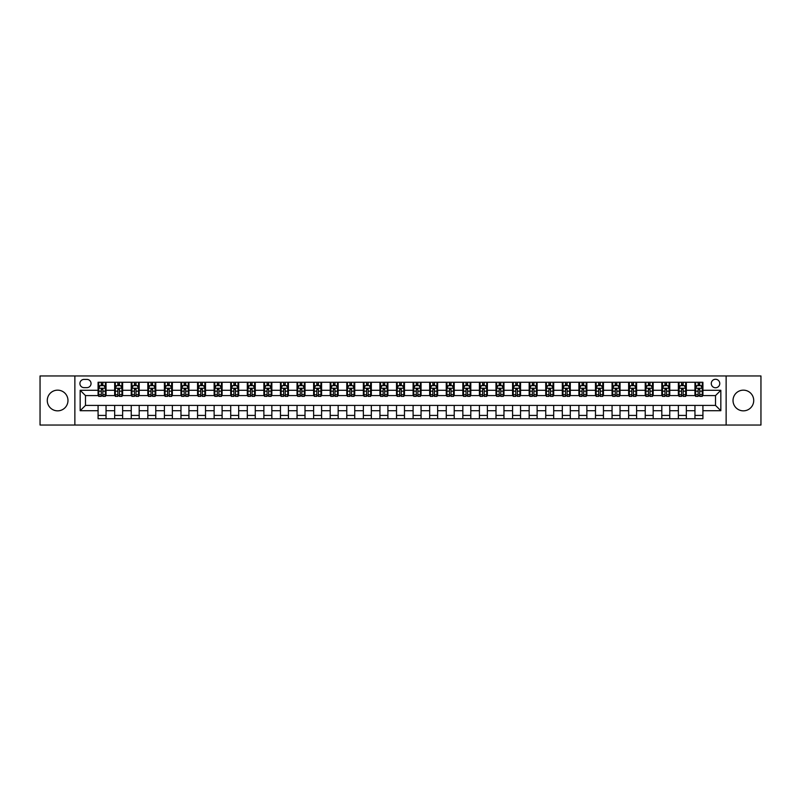 <?xml version="1.0" encoding="UTF-8"?>
<svg xmlns="http://www.w3.org/2000/svg" width="801" height="801" viewBox="0 0 801 801"><rect width="100%" height="100%" fill="white"/><g stroke="black" fill="none" stroke-linecap="round" stroke-linejoin="round"><path stroke-width="1.2" d="M743.378 390.157A10.343 10.343 0 0 0 733.025 400.5A10.343 10.343 0 0 0 743.378 410.843A10.343 10.343 0 0 0 753.721 400.5A10.343 10.343 0 0 0 743.378 390.157M57.622 390.157A10.343 10.343 0 0 0 47.279 400.5A10.343 10.343 0 0 0 57.622 410.843A10.343 10.343 0 0 0 67.975 400.5A10.343 10.343 0 0 0 57.622 390.157M715.523 379.274A4.245 4.245 0 0 0 711.278 383.519A4.245 4.245 0 0 0 715.523 387.764A4.245 4.245 0 0 0 719.769 383.519A4.245 4.245 0 0 0 715.523 379.274M726.137 425.041L760.95 425.041L760.95 375.959L726.137 375.959L726.137 425.041L74.863 425.041L74.863 375.959L40.05 375.959L40.05 425.041L74.863 425.041M84.025 387.634L86.939 387.634A4.115 4.115 0 0 0 91.054 383.519A4.115 4.115 0 0 0 86.939 379.414L84.025 379.414A4.115 4.115 0 0 0 79.91 383.519A4.115 4.115 0 0 0 84.025 387.634M726.137 375.959L74.863 375.959M98.082 410.713L80.17 410.713L80.17 390.287L98.082 390.287L98.082 395.594L85.477 395.594L85.477 405.406L98.082 405.406L98.082 418.743L702.918 418.743L702.918 405.406L715.523 405.406L715.523 395.594L702.918 395.594L702.918 390.287L720.83 390.287L720.83 410.713L702.918 410.713M702.918 390.287L702.918 382.257L98.082 382.257L98.082 390.287M694.958 382.257L694.958 395.594L695.628 395.594M698.142 395.594L699.734 395.594M702.257 395.594L702.918 395.594M694.958 395.594L685.676 395.594M678.377 382.257L678.377 395.594L679.048 395.594M681.561 395.594L683.153 395.594M678.377 395.594L669.095 395.594M661.806 382.257L661.806 395.594L662.467 395.594M664.98 395.594L666.572 395.594M661.806 395.594L652.515 395.594M645.226 382.257L645.226 395.594L645.886 395.594M648.409 395.594L649.991 395.594M645.226 395.594L635.934 395.594M628.645 382.257L628.645 395.594L629.306 395.594M631.829 395.594L633.421 395.594M628.645 395.594L619.353 395.594M612.064 382.257L612.064 395.594L612.725 395.594M615.248 395.594L616.84 395.594M612.064 395.594L602.773 395.594M595.483 382.257L595.483 395.594L596.144 395.594M598.667 395.594L600.259 395.594M595.483 395.594L586.192 395.594M578.903 382.257L578.903 395.594L579.564 395.594M582.087 395.594L583.679 395.594M578.903 395.594L569.621 395.594M562.322 382.257L562.322 395.594L562.983 395.594M565.506 395.594L567.098 395.594M562.322 395.594L553.04 395.594M545.741 382.257L545.741 395.594L546.402 395.594M548.925 395.594L550.517 395.594M545.741 395.594L536.46 395.594M529.161 382.257L529.161 395.594L529.821 395.594M532.345 395.594L533.937 395.594M529.161 395.594L519.879 395.594M512.58 382.257L512.58 395.594L513.241 395.594M515.764 395.594L517.356 395.594M512.58 395.594L503.298 395.594M495.999 382.257L495.999 395.594L496.66 395.594M499.183 395.594L500.775 395.594M495.999 395.594L486.718 395.594M479.419 382.257L479.419 395.594L480.079 395.594M482.602 395.594L484.194 395.594M479.419 395.594L470.137 395.594M462.838 382.257L462.838 395.594L463.509 395.594M466.022 395.594L467.614 395.594M462.838 395.594L453.556 395.594M446.257 382.257L446.257 395.594L446.928 395.594M449.441 395.594L451.033 395.594M446.257 395.594L436.976 395.594M429.676 382.257L429.676 395.594L430.347 395.594M432.86 395.594L434.452 395.594M429.676 395.594L420.395 395.594M413.106 382.257L413.106 395.594L413.767 395.594M416.28 395.594L417.872 395.594M413.106 395.594L403.814 395.594M396.525 382.257L396.525 395.594L397.186 395.594M399.709 395.594L401.291 395.594M396.525 395.594L387.233 395.594M379.944 382.257L379.944 395.594L380.605 395.594M383.128 395.594L384.72 395.594M379.944 395.594L370.653 395.594M363.364 382.257L363.364 395.594L364.024 395.594M366.548 395.594L368.14 395.594M363.364 395.594L354.072 395.594M346.783 382.257L346.783 395.594L347.444 395.594M349.967 395.594L351.559 395.594M346.783 395.594L337.491 395.594M330.202 382.257L330.202 395.594L330.863 395.594M333.386 395.594L334.978 395.594M330.202 395.594L320.921 395.594M313.622 382.257L313.622 395.594L314.282 395.594M316.806 395.594L318.397 395.594M313.622 395.594L304.34 395.594M297.041 382.257L297.041 395.594L297.702 395.594M300.225 395.594L301.817 395.594M297.041 395.594L287.759 395.594M280.46 382.257L280.46 395.594L281.121 395.594M283.644 395.594L285.236 395.594M280.46 395.594L271.179 395.594M263.879 382.257L263.879 395.594L264.54 395.594M267.063 395.594L268.655 395.594M263.879 395.594L254.598 395.594M247.299 382.257L247.299 395.594L247.96 395.594M250.483 395.594L252.075 395.594M247.299 395.594L238.017 395.594M230.718 382.257L230.718 395.594L231.379 395.594M233.902 395.594L235.494 395.594M230.718 395.594L221.436 395.594M214.137 382.257L214.137 395.594L214.808 395.594M217.321 395.594L218.913 395.594M214.137 395.594L204.856 395.594M197.557 382.257L197.557 395.594L198.227 395.594M200.741 395.594L202.333 395.594M197.557 395.594L188.275 395.594M180.976 382.257L180.976 395.594L181.647 395.594M184.16 395.594L185.752 395.594M180.976 395.594L171.694 395.594M164.405 382.257L164.405 395.594L165.066 395.594M167.579 395.594L169.171 395.594M164.405 395.594L155.114 395.594M147.825 382.257L147.825 395.594L148.485 395.594M151.009 395.594L152.59 395.594M147.825 395.594L138.533 395.594M131.244 382.257L131.244 395.594L131.905 395.594M134.428 395.594L136.02 395.594M131.244 395.594L121.952 395.594M114.663 382.257L114.663 395.594L115.324 395.594M117.847 395.594L119.439 395.594M114.663 395.594L105.372 395.594M98.082 395.594L98.743 395.594M101.266 395.594L102.858 395.594M98.082 405.406L106.042 405.406L106.042 418.743M702.918 405.406L106.042 405.406M106.042 382.257L106.042 395.594M98.082 385.581L98.743 385.581M101.266 385.581L102.858 385.581M105.372 385.581L106.042 385.581M98.082 415.419L106.042 415.419M114.663 405.406L114.663 418.743M122.623 382.257L122.623 395.594M114.663 385.581L115.324 385.581M117.847 385.581L119.439 385.581M121.952 385.581L122.623 385.581M122.623 405.406L122.623 418.743M114.663 415.419L122.623 415.419M131.244 405.406L131.244 418.743M139.194 405.406L139.194 418.743M131.244 415.419L139.194 415.419M139.194 382.257L139.194 395.594M131.244 385.581L131.905 385.581M134.428 385.581L136.02 385.581M138.533 385.581L139.194 385.581M147.825 405.406L147.825 418.743M155.774 405.406L155.774 418.743M147.825 415.419L155.774 415.419M155.774 382.257L155.774 395.594M147.825 385.581L148.485 385.581M151.009 385.581L152.59 385.581M155.114 385.581L155.774 385.581M164.405 405.406L164.405 418.743M172.355 405.406L172.355 418.743M164.405 415.419L172.355 415.419M172.355 382.257L172.355 395.594M164.405 385.581L165.066 385.581M167.579 385.581L169.171 385.581M171.694 385.581L172.355 385.581M180.976 405.406L180.976 418.743M188.936 405.406L188.936 418.743M180.976 415.419L188.936 415.419M188.936 382.257L188.936 395.594M180.976 385.581L181.647 385.581M184.16 385.581L185.752 385.581M188.275 385.581L188.936 385.581M197.557 405.406L197.557 418.743M205.517 405.406L205.517 418.743M197.557 415.419L205.517 415.419M205.517 382.257L205.517 395.594M197.557 385.581L198.227 385.581M200.741 385.581L202.333 385.581M204.856 385.581L205.517 385.581M214.137 405.406L214.137 418.743M222.097 405.406L222.097 418.743M214.137 415.419L222.097 415.419M222.097 382.257L222.097 395.594M214.137 385.581L214.808 385.581M217.321 385.581L218.913 385.581M221.436 385.581L222.097 385.581M230.718 405.406L230.718 418.743M238.678 405.406L238.678 418.743M230.718 415.419L238.678 415.419M238.678 382.257L238.678 395.594M230.718 385.581L231.379 385.581M233.902 385.581L235.494 385.581M238.017 385.581L238.678 385.581M247.299 405.406L247.299 418.743M255.259 405.406L255.259 418.743M247.299 415.419L255.259 415.419M255.259 382.257L255.259 395.594M247.299 385.581L247.96 385.581M250.483 385.581L252.075 385.581M254.598 385.581L255.259 385.581M263.879 405.406L263.879 418.743M271.839 405.406L271.839 418.743M263.879 415.419L271.839 415.419M271.839 382.257L271.839 395.594M263.879 385.581L264.54 385.581M267.063 385.581L268.655 385.581M271.179 385.581L271.839 385.581M280.46 405.406L280.46 418.743M288.42 405.406L288.42 418.743M280.46 415.419L288.42 415.419M288.42 382.257L288.42 395.594M280.46 385.581L281.121 385.581M283.644 385.581L285.236 385.581M287.759 385.581L288.42 385.581M297.041 405.406L297.041 418.743M305.001 405.406L305.001 418.743M297.041 415.419L305.001 415.419M305.001 382.257L305.001 395.594M297.041 385.581L297.702 385.581M300.225 385.581L301.817 385.581M304.34 385.581L305.001 385.581M313.622 405.406L313.622 418.743M321.581 405.406L321.581 418.743M313.622 415.419L321.581 415.419M321.581 382.257L321.581 395.594M313.622 385.581L314.282 385.581M316.806 385.581L318.397 385.581M320.921 385.581L321.581 385.581M330.202 405.406L330.202 418.743M338.162 405.406L338.162 418.743M330.202 415.419L338.162 415.419M338.162 382.257L338.162 395.594M330.202 385.581L330.863 385.581M333.386 385.581L334.978 385.581M337.491 385.581L338.162 385.581M346.783 405.406L346.783 418.743M354.743 405.406L354.743 418.743M346.783 415.419L354.743 415.419M354.743 382.257L354.743 395.594M346.783 385.581L347.444 385.581M349.967 385.581L351.559 385.581M354.072 385.581L354.743 385.581M363.364 405.406L363.364 418.743M371.324 405.406L371.324 418.743M363.364 415.419L371.324 415.419M371.324 382.257L371.324 395.594M363.364 385.581L364.024 385.581M366.548 385.581L368.14 385.581M370.653 385.581L371.324 385.581M379.944 405.406L379.944 418.743M387.894 405.406L387.894 418.743M379.944 415.419L387.894 415.419M387.894 382.257L387.894 395.594M379.944 385.581L380.605 385.581M383.128 385.581L384.72 385.581M387.233 385.581L387.894 385.581M396.525 405.406L396.525 418.743M404.475 405.406L404.475 418.743M396.525 415.419L404.475 415.419M404.475 382.257L404.475 395.594M396.525 385.581L397.186 385.581M399.709 385.581L401.291 385.581M403.814 385.581L404.475 385.581M413.106 405.406L413.106 418.743M421.056 405.406L421.056 418.743M413.106 415.419L421.056 415.419M421.056 382.257L421.056 395.594M413.106 385.581L413.767 385.581M416.28 385.581L417.872 385.581M420.395 385.581L421.056 385.581M429.676 405.406L429.676 418.743M437.636 405.406L437.636 418.743M429.676 415.419L437.636 415.419M437.636 382.257L437.636 395.594M429.676 385.581L430.347 385.581M432.86 385.581L434.452 385.581M436.976 385.581L437.636 385.581M446.257 405.406L446.257 418.743M454.217 405.406L454.217 418.743M446.257 415.419L454.217 415.419M454.217 382.257L454.217 395.594M446.257 385.581L446.928 385.581M449.441 385.581L451.033 385.581M453.556 385.581L454.217 385.581M462.838 405.406L462.838 418.743M470.798 405.406L470.798 418.743M462.838 415.419L470.798 415.419M470.798 382.257L470.798 395.594M462.838 385.581L463.509 385.581M466.022 385.581L467.614 385.581M470.137 385.581L470.798 385.581M479.419 405.406L479.419 418.743M487.378 405.406L487.378 418.743M479.419 415.419L487.378 415.419M487.378 382.257L487.378 395.594M479.419 385.581L480.079 385.581M482.602 385.581L484.194 385.581M486.718 385.581L487.378 385.581M495.999 405.406L495.999 418.743M503.959 405.406L503.959 418.743M495.999 415.419L503.959 415.419M503.959 382.257L503.959 395.594M495.999 385.581L496.66 385.581M499.183 385.581L500.775 385.581M503.298 385.581L503.959 385.581M512.58 405.406L512.58 418.743M520.54 405.406L520.54 418.743M512.58 415.419L520.54 415.419M520.54 382.257L520.54 395.594M512.58 385.581L513.241 385.581M515.764 385.581L517.356 385.581M519.879 385.581L520.54 385.581M529.161 405.406L529.161 418.743M537.121 405.406L537.121 418.743M529.161 415.419L537.121 415.419M537.121 382.257L537.121 395.594M529.161 385.581L529.821 385.581M532.345 385.581L533.937 385.581M536.46 385.581L537.121 385.581M545.741 405.406L545.741 418.743M553.701 405.406L553.701 418.743M545.741 415.419L553.701 415.419M553.701 382.257L553.701 395.594M545.741 385.581L546.402 385.581M548.925 385.581L550.517 385.581M553.04 385.581L553.701 385.581M562.322 405.406L562.322 418.743M570.282 405.406L570.282 418.743M562.322 415.419L570.282 415.419M570.282 382.257L570.282 395.594M562.322 385.581L562.983 385.581M565.506 385.581L567.098 385.581M569.621 385.581L570.282 385.581M578.903 405.406L578.903 418.743M586.863 405.406L586.863 418.743M578.903 415.419L586.863 415.419M586.863 382.257L586.863 395.594M578.903 385.581L579.564 385.581M582.087 385.581L583.679 385.581M586.192 385.581L586.863 385.581M595.483 405.406L595.483 418.743M603.443 405.406L603.443 418.743M595.483 415.419L603.443 415.419M603.443 382.257L603.443 395.594M595.483 385.581L596.144 385.581M598.667 385.581L600.259 385.581M602.773 385.581L603.443 385.581M612.064 405.406L612.064 418.743M620.024 405.406L620.024 418.743M612.064 415.419L620.024 415.419M620.024 382.257L620.024 395.594M612.064 385.581L612.725 385.581M615.248 385.581L616.84 385.581M619.353 385.581L620.024 385.581M628.645 405.406L628.645 418.743M636.595 405.406L636.595 418.743M628.645 415.419L636.595 415.419M636.595 382.257L636.595 395.594M628.645 385.581L629.306 385.581M631.829 385.581L633.421 385.581M635.934 385.581L636.595 385.581M645.226 405.406L645.226 418.743M653.175 405.406L653.175 418.743M645.226 415.419L653.175 415.419M653.175 382.257L653.175 395.594M645.226 385.581L645.886 385.581M648.409 385.581L649.991 385.581M652.515 385.581L653.175 385.581M661.806 405.406L661.806 418.743M669.756 405.406L669.756 418.743M661.806 415.419L669.756 415.419M669.756 382.257L669.756 395.594M661.806 385.581L662.467 385.581M664.98 385.581L666.572 385.581M669.095 385.581L669.756 385.581M678.377 405.406L678.377 418.743M686.337 405.406L686.337 418.743M678.377 415.419L686.337 415.419M686.337 382.257L686.337 395.594M678.377 385.581L679.048 385.581M681.561 385.581L683.153 385.581M685.676 385.581L686.337 385.581M694.958 405.406L694.958 418.743M694.958 415.419L702.918 415.419M694.958 385.581L695.628 385.581M698.142 385.581L699.734 385.581M702.257 385.581L702.918 385.581M85.477 395.594L80.17 390.287M85.477 405.406L80.17 410.713M720.83 390.287L715.523 395.594M720.83 410.713L715.523 405.406M102.858 383.989L101.266 383.989M105.372 394.723L102.858 394.723L102.858 396.385L105.372 396.385L105.372 388.295L104.05 385.641L100.065 385.641L98.743 388.295L98.743 396.385L101.266 396.385L101.266 394.723L98.743 394.723M98.743 388.295L98.743 382.257M105.372 388.295L105.372 382.257M101.266 385.641L101.266 382.257M102.858 382.257L102.858 385.641M102.858 394.723L102.858 389.296L101.266 389.296L101.266 394.723M119.439 383.989L117.847 383.989M121.952 394.723L119.439 394.723L119.439 396.385L121.952 396.385L121.952 388.295L120.631 385.641L116.646 385.641L115.324 388.295L115.324 396.385L117.847 396.385L117.847 394.723L115.324 394.723M115.324 388.295L115.324 382.257M121.952 388.295L121.952 382.257M117.847 385.641L117.847 382.257M119.439 382.257L119.439 385.641M119.439 394.723L119.439 389.296L117.847 389.296L117.847 394.723M136.02 383.989L134.428 383.989M138.533 394.723L136.02 394.723L136.02 396.385L138.533 396.385L138.533 388.295L137.211 385.641L133.226 385.641L131.905 388.295L131.905 396.385L134.428 396.385L134.428 394.723L131.905 394.723M131.905 388.295L131.905 382.257M138.533 388.295L138.533 382.257M134.428 385.641L134.428 382.257M136.02 382.257L136.02 385.641M136.02 394.723L136.02 389.296L134.428 389.296L134.428 394.723M152.59 383.989L151.009 383.989M155.114 394.723L152.59 394.723L152.59 396.385L155.114 396.385L155.114 388.295L153.792 385.641L149.807 385.641L148.485 388.295L148.485 396.385L151.009 396.385L151.009 394.723L148.485 394.723M148.485 388.295L148.485 382.257M155.114 388.295L155.114 382.257M151.009 385.641L151.009 382.257M152.59 382.257L152.59 385.641M152.59 394.723L152.59 389.296L151.009 389.296L151.009 394.723M169.171 383.989L167.579 383.989M171.694 394.723L169.171 394.723L169.171 396.385L171.694 396.385L171.694 388.295L170.373 385.641L166.388 385.641L165.066 388.295L165.066 396.385L167.579 396.385L167.579 394.723L165.066 394.723M165.066 388.295L165.066 382.257M171.694 388.295L171.694 382.257M167.579 385.641L167.579 382.257M169.171 382.257L169.171 385.641M169.171 394.723L169.171 389.296L167.579 389.296L167.579 394.723M185.752 383.989L184.16 383.989M188.275 394.723L185.752 394.723L185.752 396.385L188.275 396.385L188.275 388.295L186.953 385.641L182.968 385.641L181.647 388.295L181.647 396.385L184.16 396.385L184.16 394.723L181.647 394.723M181.647 388.295L181.647 382.257M188.275 388.295L188.275 382.257M184.16 385.641L184.16 382.257M185.752 382.257L185.752 385.641M185.752 394.723L185.752 389.296L184.16 389.296L184.16 394.723M202.333 383.989L200.741 383.989M204.856 394.723L202.333 394.723L202.333 396.385L204.856 396.385L204.856 388.295L203.534 385.641L199.549 385.641L198.227 388.295L198.227 396.385L200.741 396.385L200.741 394.723L198.227 394.723M198.227 388.295L198.227 382.257M204.856 388.295L204.856 382.257M200.741 385.641L200.741 382.257M202.333 382.257L202.333 385.641M202.333 394.723L202.333 389.296L200.741 389.296L200.741 394.723M218.913 383.989L217.321 383.989M221.436 394.723L218.913 394.723L218.913 396.385L221.436 396.385L221.436 388.295L220.105 385.641L216.13 385.641L214.808 388.295L214.808 396.385L217.321 396.385L217.321 394.723L214.808 394.723M214.808 388.295L214.808 382.257M221.436 388.295L221.436 382.257M217.321 385.641L217.321 382.257M218.913 382.257L218.913 385.641M218.913 394.723L218.913 389.296L217.321 389.296L217.321 394.723M235.494 383.989L233.902 383.989M238.017 394.723L235.494 394.723L235.494 396.385L238.017 396.385L238.017 388.295L236.685 385.641L232.711 385.641L231.379 388.295L231.379 396.385L233.902 396.385L233.902 394.723L231.379 394.723M231.379 388.295L231.379 382.257M238.017 388.295L238.017 382.257M233.902 385.641L233.902 382.257M235.494 382.257L235.494 385.641M235.494 394.723L235.494 389.296L233.902 389.296L233.902 394.723M252.075 383.989L250.483 383.989M254.598 394.723L252.075 394.723L252.075 396.385L254.598 396.385L254.598 388.295L253.266 385.641L249.291 385.641L247.96 388.295L247.96 396.385L250.483 396.385L250.483 394.723L247.96 394.723M247.96 388.295L247.96 382.257M254.598 388.295L254.598 382.257M250.483 385.641L250.483 382.257M252.075 382.257L252.075 385.641M252.075 394.723L252.075 389.296L250.483 389.296L250.483 394.723M268.655 383.989L267.063 383.989M271.179 394.723L268.655 394.723L268.655 396.385L271.179 396.385L271.179 388.295L269.847 385.641L265.872 385.641L264.54 388.295L264.54 396.385L267.063 396.385L267.063 394.723L264.54 394.723M264.54 388.295L264.54 382.257M271.179 388.295L271.179 382.257M267.063 385.641L267.063 382.257M268.655 382.257L268.655 385.641M268.655 394.723L268.655 389.296L267.063 389.296L267.063 394.723M285.236 383.989L283.644 383.989M287.759 394.723L285.236 394.723L285.236 396.385L287.759 396.385L287.759 388.295L286.428 385.641L282.453 385.641L281.121 388.295L281.121 396.385L283.644 396.385L283.644 394.723L281.121 394.723M281.121 388.295L281.121 382.257M287.759 388.295L287.759 382.257M283.644 385.641L283.644 382.257M285.236 382.257L285.236 385.641M285.236 394.723L285.236 389.296L283.644 389.296L283.644 394.723M301.817 383.989L300.225 383.989M304.34 394.723L301.817 394.723L301.817 396.385L304.34 396.385L304.34 388.295L303.008 385.641L299.033 385.641L297.702 388.295L297.702 396.385L300.225 396.385L300.225 394.723L297.702 394.723M297.702 388.295L297.702 382.257M304.34 388.295L304.34 382.257M300.225 385.641L300.225 382.257M301.817 382.257L301.817 385.641M301.817 394.723L301.817 389.296L300.225 389.296L300.225 394.723M318.397 383.989L316.806 383.989M320.921 394.723L318.397 394.723L318.397 396.385L320.921 396.385L320.921 388.295L319.589 385.641L315.614 385.641L314.282 388.295L314.282 396.385L316.806 396.385L316.806 394.723L314.282 394.723M314.282 388.295L314.282 382.257M320.921 388.295L320.921 382.257M316.806 385.641L316.806 382.257M318.397 382.257L318.397 385.641M318.397 394.723L318.397 389.296L316.806 389.296L316.806 394.723M334.978 383.989L333.386 383.989M337.491 394.723L334.978 394.723L334.978 396.385L337.491 396.385L337.491 388.295L336.17 385.641L332.195 385.641L330.863 388.295L330.863 396.385L333.386 396.385L333.386 394.723L330.863 394.723M330.863 388.295L330.863 382.257M337.491 388.295L337.491 382.257M333.386 385.641L333.386 382.257M334.978 382.257L334.978 385.641M334.978 394.723L334.978 389.296L333.386 389.296L333.386 394.723M351.559 383.989L349.967 383.989M354.072 394.723L351.559 394.723L351.559 396.385L354.072 396.385L354.072 388.295L352.75 385.641L348.765 385.641L347.444 388.295L347.444 396.385L349.967 396.385L349.967 394.723L347.444 394.723M347.444 388.295L347.444 382.257M354.072 388.295L354.072 382.257M349.967 385.641L349.967 382.257M351.559 382.257L351.559 385.641M351.559 394.723L351.559 389.296L349.967 389.296L349.967 394.723M368.14 383.989L366.548 383.989M370.653 394.723L368.14 394.723L368.14 396.385L370.653 396.385L370.653 388.295L369.331 385.641L365.346 385.641L364.024 388.295L364.024 396.385L366.548 396.385L366.548 394.723L364.024 394.723M364.024 388.295L364.024 382.257M370.653 388.295L370.653 382.257M366.548 385.641L366.548 382.257M368.14 382.257L368.14 385.641M368.14 394.723L368.14 389.296L366.548 389.296L366.548 394.723M384.72 383.989L383.128 383.989M387.233 394.723L384.72 394.723L384.72 396.385L387.233 396.385L387.233 388.295L385.912 385.641L381.927 385.641L380.605 388.295L380.605 396.385L383.128 396.385L383.128 394.723L380.605 394.723M380.605 388.295L380.605 382.257M387.233 388.295L387.233 382.257M383.128 385.641L383.128 382.257M384.72 382.257L384.72 385.641M384.72 394.723L384.72 389.296L383.128 389.296L383.128 394.723M401.291 383.989L399.709 383.989M403.814 394.723L401.291 394.723L401.291 396.385L403.814 396.385L403.814 388.295L402.492 385.641L398.508 385.641L397.186 388.295L397.186 396.385L399.709 396.385L399.709 394.723L397.186 394.723M397.186 388.295L397.186 382.257M403.814 388.295L403.814 382.257M399.709 385.641L399.709 382.257M401.291 382.257L401.291 385.641M401.291 394.723L401.291 389.296L399.709 389.296L399.709 394.723M417.872 383.989L416.28 383.989M420.395 394.723L417.872 394.723L417.872 396.385L420.395 396.385L420.395 388.295L419.073 385.641L415.088 385.641L413.767 388.295L413.767 396.385L416.28 396.385L416.28 394.723L413.767 394.723M413.767 388.295L413.767 382.257M420.395 388.295L420.395 382.257M416.28 385.641L416.28 382.257M417.872 382.257L417.872 385.641M417.872 394.723L417.872 389.296L416.28 389.296L416.28 394.723M434.452 383.989L432.86 383.989M436.976 394.723L434.452 394.723L434.452 396.385L436.976 396.385L436.976 388.295L435.654 385.641L431.669 385.641L430.347 388.295L430.347 396.385L432.86 396.385L432.86 394.723L430.347 394.723M430.347 388.295L430.347 382.257M436.976 388.295L436.976 382.257M432.86 385.641L432.86 382.257M434.452 382.257L434.452 385.641M434.452 394.723L434.452 389.296L432.86 389.296L432.86 394.723M451.033 383.989L449.441 383.989M453.556 394.723L451.033 394.723L451.033 396.385L453.556 396.385L453.556 388.295L452.235 385.641L448.25 385.641L446.928 388.295L446.928 396.385L449.441 396.385L449.441 394.723L446.928 394.723M446.928 388.295L446.928 382.257M453.556 388.295L453.556 382.257M449.441 385.641L449.441 382.257M451.033 382.257L451.033 385.641M451.033 394.723L451.033 389.296L449.441 389.296L449.441 394.723M467.614 383.989L466.022 383.989M470.137 394.723L467.614 394.723L467.614 396.385L470.137 396.385L470.137 388.295L468.805 385.641L464.83 385.641L463.509 388.295L463.509 396.385L466.022 396.385L466.022 394.723L463.509 394.723M463.509 388.295L463.509 382.257M470.137 388.295L470.137 382.257M466.022 385.641L466.022 382.257M467.614 382.257L467.614 385.641M467.614 394.723L467.614 389.296L466.022 389.296L466.022 394.723M484.194 383.989L482.602 383.989M486.718 394.723L484.194 394.723L484.194 396.385L486.718 396.385L486.718 388.295L485.386 385.641L481.411 385.641L480.079 388.295L480.079 396.385L482.602 396.385L482.602 394.723L480.079 394.723M480.079 388.295L480.079 382.257M486.718 388.295L486.718 382.257M482.602 385.641L482.602 382.257M484.194 382.257L484.194 385.641M484.194 394.723L484.194 389.296L482.602 389.296L482.602 394.723M500.775 383.989L499.183 383.989M503.298 394.723L500.775 394.723L500.775 396.385L503.298 396.385L503.298 388.295L501.967 385.641L497.992 385.641L496.66 388.295L496.66 396.385L499.183 396.385L499.183 394.723L496.66 394.723M496.66 388.295L496.66 382.257M503.298 388.295L503.298 382.257M499.183 385.641L499.183 382.257M500.775 382.257L500.775 385.641M500.775 394.723L500.775 389.296L499.183 389.296L499.183 394.723M517.356 383.989L515.764 383.989M519.879 394.723L517.356 394.723L517.356 396.385L519.879 396.385L519.879 388.295L518.547 385.641L514.572 385.641L513.241 388.295L513.241 396.385L515.764 396.385L515.764 394.723L513.241 394.723M513.241 388.295L513.241 382.257M519.879 388.295L519.879 382.257M515.764 385.641L515.764 382.257M517.356 382.257L517.356 385.641M517.356 394.723L517.356 389.296L515.764 389.296L515.764 394.723M533.937 383.989L532.345 383.989M536.46 394.723L533.937 394.723L533.937 396.385L536.46 396.385L536.46 388.295L535.128 385.641L531.153 385.641L529.821 388.295L529.821 396.385L532.345 396.385L532.345 394.723L529.821 394.723M529.821 388.295L529.821 382.257M536.46 388.295L536.46 382.257M532.345 385.641L532.345 382.257M533.937 382.257L533.937 385.641M533.937 394.723L533.937 389.296L532.345 389.296L532.345 394.723M550.517 383.989L548.925 383.989M553.04 394.723L550.517 394.723L550.517 396.385L553.04 396.385L553.04 388.295L551.709 385.641L547.734 385.641L546.402 388.295L546.402 396.385L548.925 396.385L548.925 394.723L546.402 394.723M546.402 388.295L546.402 382.257M553.04 388.295L553.04 382.257M548.925 385.641L548.925 382.257M550.517 382.257L550.517 385.641M550.517 394.723L550.517 389.296L548.925 389.296L548.925 394.723M567.098 383.989L565.506 383.989M569.621 394.723L567.098 394.723L567.098 396.385L569.621 396.385L569.621 388.295L568.289 385.641L564.315 385.641L562.983 388.295L562.983 396.385L565.506 396.385L565.506 394.723L562.983 394.723M562.983 388.295L562.983 382.257M569.621 388.295L569.621 382.257M565.506 385.641L565.506 382.257M567.098 382.257L567.098 385.641M567.098 394.723L567.098 389.296L565.506 389.296L565.506 394.723M583.679 383.989L582.087 383.989M586.192 394.723L583.679 394.723L583.679 396.385L586.192 396.385L586.192 388.295L584.87 385.641L580.895 385.641L579.564 388.295L579.564 396.385L582.087 396.385L582.087 394.723L579.564 394.723M579.564 388.295L579.564 382.257M586.192 388.295L586.192 382.257M582.087 385.641L582.087 382.257M583.679 382.257L583.679 385.641M583.679 394.723L583.679 389.296L582.087 389.296L582.087 394.723M600.259 383.989L598.667 383.989M602.773 394.723L600.259 394.723L600.259 396.385L602.773 396.385L602.773 388.295L601.451 385.641L597.466 385.641L596.144 388.295L596.144 396.385L598.667 396.385L598.667 394.723L596.144 394.723M596.144 388.295L596.144 382.257M602.773 388.295L602.773 382.257M598.667 385.641L598.667 382.257M600.259 382.257L600.259 385.641M600.259 394.723L600.259 389.296L598.667 389.296L598.667 394.723M616.84 383.989L615.248 383.989M619.353 394.723L616.84 394.723L616.84 396.385L619.353 396.385L619.353 388.295L618.032 385.641L614.047 385.641L612.725 388.295L612.725 396.385L615.248 396.385L615.248 394.723L612.725 394.723M612.725 388.295L612.725 382.257M619.353 388.295L619.353 382.257M615.248 385.641L615.248 382.257M616.84 382.257L616.84 385.641M616.84 394.723L616.84 389.296L615.248 389.296L615.248 394.723M633.421 383.989L631.829 383.989M635.934 394.723L633.421 394.723L633.421 396.385L635.934 396.385L635.934 388.295L634.612 385.641L630.627 385.641L629.306 388.295L629.306 396.385L631.829 396.385L631.829 394.723L629.306 394.723M629.306 388.295L629.306 382.257M635.934 388.295L635.934 382.257M631.829 385.641L631.829 382.257M633.421 382.257L633.421 385.641M633.421 394.723L633.421 389.296L631.829 389.296L631.829 394.723M649.991 383.989L648.409 383.989M652.515 394.723L649.991 394.723L649.991 396.385L652.515 396.385L652.515 388.295L651.193 385.641L647.208 385.641L645.886 388.295L645.886 396.385L648.409 396.385L648.409 394.723L645.886 394.723M645.886 388.295L645.886 382.257M652.515 388.295L652.515 382.257M648.409 385.641L648.409 382.257M649.991 382.257L649.991 385.641M649.991 394.723L649.991 389.296L648.409 389.296L648.409 394.723M666.572 383.989L664.98 383.989M669.095 394.723L666.572 394.723L666.572 396.385L669.095 396.385L669.095 388.295L667.774 385.641L663.789 385.641L662.467 388.295L662.467 396.385L664.98 396.385L664.98 394.723L662.467 394.723M662.467 388.295L662.467 382.257M669.095 388.295L669.095 382.257M664.98 385.641L664.98 382.257M666.572 382.257L666.572 385.641M666.572 394.723L666.572 389.296L664.98 389.296L664.98 394.723M683.153 383.989L681.561 383.989M685.676 394.723L683.153 394.723L683.153 396.385L685.676 396.385L685.676 388.295L684.354 385.641L680.369 385.641L679.048 388.295L679.048 396.385L681.561 396.385L681.561 394.723L679.048 394.723M679.048 388.295L679.048 382.257M685.676 388.295L685.676 382.257M681.561 385.641L681.561 382.257M683.153 382.257L683.153 385.641M683.153 394.723L683.153 389.296L681.561 389.296L681.561 394.723M699.734 383.989L698.142 383.989M702.257 394.723L699.734 394.723L699.734 396.385L702.257 396.385L702.257 388.295L700.935 385.641L696.95 385.641L695.628 388.295L695.628 396.385L698.142 396.385L698.142 394.723L695.628 394.723M695.628 388.295L695.628 382.257M702.257 388.295L702.257 382.257M698.142 385.641L698.142 382.257M699.734 382.257L699.734 385.641M699.734 394.723L699.734 389.296L698.142 389.296L698.142 394.723M114.663 410.713L106.042 410.713M114.663 390.287L106.042 390.287M131.244 390.287L122.623 390.287M131.244 410.713L122.623 410.713M147.825 390.287L139.194 390.287M147.825 410.713L139.194 410.713M164.405 390.287L155.774 390.287M164.405 410.713L155.774 410.713M180.976 390.287L172.355 390.287M180.976 410.713L172.355 410.713M197.557 390.287L188.936 390.287M197.557 410.713L188.936 410.713M214.137 390.287L205.517 390.287M214.137 410.713L205.517 410.713M230.718 390.287L222.097 390.287M230.718 410.713L222.097 410.713M247.299 390.287L238.678 390.287M247.299 410.713L238.678 410.713M263.879 390.287L255.259 390.287M263.879 410.713L255.259 410.713M280.46 390.287L271.839 390.287M280.46 410.713L271.839 410.713M297.041 390.287L288.42 390.287M297.041 410.713L288.42 410.713M313.622 390.287L305.001 390.287M313.622 410.713L305.001 410.713M330.202 390.287L321.581 390.287M330.202 410.713L321.581 410.713M346.783 390.287L338.162 390.287M346.783 410.713L338.162 410.713M363.364 390.287L354.743 390.287M363.364 410.713L354.743 410.713M379.944 390.287L371.324 390.287M379.944 410.713L371.324 410.713M396.525 390.287L387.894 390.287M396.525 410.713L387.894 410.713M413.106 390.287L404.475 390.287M413.106 410.713L404.475 410.713M429.676 390.287L421.056 390.287M429.676 410.713L421.056 410.713M446.257 390.287L437.636 390.287M446.257 410.713L437.636 410.713M462.838 390.287L454.217 390.287M462.838 410.713L454.217 410.713M479.419 390.287L470.798 390.287M479.419 410.713L470.798 410.713M495.999 390.287L487.378 390.287M495.999 410.713L487.378 410.713M512.58 390.287L503.959 390.287M512.58 410.713L503.959 410.713M529.161 390.287L520.54 390.287M529.161 410.713L520.54 410.713M545.741 390.287L537.121 390.287M545.741 410.713L537.121 410.713M562.322 390.287L553.701 390.287M562.322 410.713L553.701 410.713M578.903 390.287L570.282 390.287M578.903 410.713L570.282 410.713M595.483 390.287L586.863 390.287M595.483 410.713L586.863 410.713M612.064 390.287L603.443 390.287M612.064 410.713L603.443 410.713M628.645 390.287L620.024 390.287M628.645 410.713L620.024 410.713M645.226 390.287L636.595 390.287M645.226 410.713L636.595 410.713M661.806 390.287L653.175 390.287M661.806 410.713L653.175 410.713M678.377 390.287L669.756 390.287M678.377 410.713L669.756 410.713M694.958 390.287L686.337 390.287M694.958 410.713L686.337 410.713M105.342 388.235L98.773 388.235M98.743 385.802L99.995 385.802M104.13 385.802L105.372 385.802M101.266 391.168L98.743 391.168M105.372 391.168L102.858 391.168M102.858 384.83L101.266 384.83M121.922 388.235L115.354 388.235M115.324 385.802L116.566 385.802M120.711 385.802L121.952 385.802M117.847 391.168L115.324 391.168M121.952 391.168L119.439 391.168M119.439 384.83L117.847 384.83M138.503 388.235L131.935 388.235M131.905 385.802L133.146 385.802M137.291 385.802L138.533 385.802M134.428 391.168L131.905 391.168M138.533 391.168L136.02 391.168M136.02 384.83L134.428 384.83M155.084 388.235L148.515 388.235M148.485 385.802L149.727 385.802M153.872 385.802L155.114 385.802M151.009 391.168L148.485 391.168M155.114 391.168L152.59 391.168M152.59 384.83L151.009 384.83M171.664 388.235L165.096 388.235M165.066 385.802L166.308 385.802M170.453 385.802L171.694 385.802M167.579 391.168L165.066 391.168M171.694 391.168L169.171 391.168M169.171 384.83L167.579 384.83M188.245 388.235L181.677 388.235M181.647 385.802L182.888 385.802M187.034 385.802L188.275 385.802M184.16 391.168L181.647 391.168M188.275 391.168L185.752 391.168M185.752 384.83L184.16 384.83M204.826 388.235L198.258 388.235M198.227 385.802L199.469 385.802M203.604 385.802L204.856 385.802M200.741 391.168L198.227 391.168M204.856 391.168L202.333 391.168M202.333 384.83L200.741 384.83M221.406 388.235L214.838 388.235M214.808 385.802L216.05 385.802M220.185 385.802L221.436 385.802M217.321 391.168L214.808 391.168M221.436 391.168L218.913 391.168M218.913 384.83L217.321 384.83M237.987 388.235L231.419 388.235M231.379 385.802L232.63 385.802M236.766 385.802L238.017 385.802M233.902 391.168L231.379 391.168M238.017 391.168L235.494 391.168M235.494 384.83L233.902 384.83M254.558 388.235L248 388.235M247.96 385.802L249.211 385.802M253.346 385.802L254.598 385.802M250.483 391.168L247.96 391.168M254.598 391.168L252.075 391.168M252.075 384.83L250.483 384.83M271.139 388.235L264.58 388.235M264.54 385.802L265.792 385.802M269.927 385.802L271.179 385.802M267.063 391.168L264.54 391.168M271.179 391.168L268.655 391.168M268.655 384.83L267.063 384.83M287.719 388.235L281.161 388.235M281.121 385.802L282.373 385.802M286.508 385.802L287.759 385.802M283.644 391.168L281.121 391.168M287.759 391.168L285.236 391.168M285.236 384.83L283.644 384.83M304.3 388.235L297.742 388.235M297.702 385.802L298.953 385.802M303.088 385.802L304.34 385.802M300.225 391.168L297.702 391.168M304.34 391.168L301.817 391.168M301.817 384.83L300.225 384.83M320.881 388.235L314.312 388.235M314.282 385.802L315.534 385.802M319.669 385.802L320.921 385.802M316.806 391.168L314.282 391.168M320.921 391.168L318.397 391.168M318.397 384.83L316.806 384.83M337.461 388.235L330.893 388.235M330.863 385.802L332.115 385.802M336.25 385.802L337.491 385.802M333.386 391.168L330.863 391.168M337.491 391.168L334.978 391.168M334.978 384.83L333.386 384.83M354.042 388.235L347.474 388.235M347.444 385.802L348.695 385.802M352.83 385.802L354.072 385.802M349.967 391.168L347.444 391.168M354.072 391.168L351.559 391.168M351.559 384.83L349.967 384.83M370.623 388.235L364.055 388.235M364.024 385.802L365.266 385.802M369.411 385.802L370.653 385.802M366.548 391.168L364.024 391.168M370.653 391.168L368.14 391.168M368.14 384.83L366.548 384.83M387.203 388.235L380.635 388.235M380.605 385.802L381.847 385.802M385.992 385.802L387.233 385.802M383.128 391.168L380.605 391.168M387.233 391.168L384.72 391.168M384.72 384.83L383.128 384.83M403.784 388.235L397.216 388.235M397.186 385.802L398.427 385.802M402.573 385.802L403.814 385.802M399.709 391.168L397.186 391.168M403.814 391.168L401.291 391.168M401.291 384.83L399.709 384.83M420.365 388.235L413.797 388.235M413.767 385.802L415.008 385.802M419.153 385.802L420.395 385.802M416.28 391.168L413.767 391.168M420.395 391.168L417.872 391.168M417.872 384.83L416.28 384.83M436.945 388.235L430.377 388.235M430.347 385.802L431.589 385.802M435.734 385.802L436.976 385.802M432.86 391.168L430.347 391.168M436.976 391.168L434.452 391.168M434.452 384.83L432.86 384.83M453.526 388.235L446.958 388.235M446.928 385.802L448.17 385.802M452.305 385.802L453.556 385.802M449.441 391.168L446.928 391.168M453.556 391.168L451.033 391.168M451.033 384.83L449.441 384.83M470.107 388.235L463.539 388.235M463.509 385.802L464.75 385.802M468.885 385.802L470.137 385.802M466.022 391.168L463.509 391.168M470.137 391.168L467.614 391.168M467.614 384.83L466.022 384.83M486.688 388.235L480.119 388.235M480.079 385.802L481.331 385.802M485.466 385.802L486.718 385.802M482.602 391.168L480.079 391.168M486.718 391.168L484.194 391.168M484.194 384.83L482.602 384.83M503.258 388.235L496.7 388.235M496.66 385.802L497.912 385.802M502.047 385.802L503.298 385.802M499.183 391.168L496.66 391.168M503.298 391.168L500.775 391.168M500.775 384.83L499.183 384.83M519.839 388.235L513.281 388.235M513.241 385.802L514.492 385.802M518.627 385.802L519.879 385.802M515.764 391.168L513.241 391.168M519.879 391.168L517.356 391.168M517.356 384.83L515.764 384.83M536.42 388.235L529.861 388.235M529.821 385.802L531.073 385.802M535.208 385.802L536.46 385.802M532.345 391.168L529.821 391.168M536.46 391.168L533.937 391.168M533.937 384.83L532.345 384.83M553 388.235L546.442 388.235M546.402 385.802L547.654 385.802M551.789 385.802L553.04 385.802M548.925 391.168L546.402 391.168M553.04 391.168L550.517 391.168M550.517 384.83L548.925 384.83M569.581 388.235L563.013 388.235M562.983 385.802L564.234 385.802M568.37 385.802L569.621 385.802M565.506 391.168L562.983 391.168M569.621 391.168L567.098 391.168M567.098 384.83L565.506 384.83M586.162 388.235L579.594 388.235M579.564 385.802L580.815 385.802M584.95 385.802L586.192 385.802M582.087 391.168L579.564 391.168M586.192 391.168L583.679 391.168M583.679 384.83L582.087 384.83M602.742 388.235L596.174 388.235M596.144 385.802L597.396 385.802M601.531 385.802L602.773 385.802M598.667 391.168L596.144 391.168M602.773 391.168L600.259 391.168M600.259 384.83L598.667 384.83M619.323 388.235L612.755 388.235M612.725 385.802L613.966 385.802M618.112 385.802L619.353 385.802M615.248 391.168L612.725 391.168M619.353 391.168L616.84 391.168M616.84 384.83L615.248 384.83M635.904 388.235L629.336 388.235M629.306 385.802L630.547 385.802M634.692 385.802L635.934 385.802M631.829 391.168L629.306 391.168M635.934 391.168L633.421 391.168M633.421 384.83L631.829 384.83M652.485 388.235L645.916 388.235M645.886 385.802L647.128 385.802M651.273 385.802L652.515 385.802M648.409 391.168L645.886 391.168M652.515 391.168L649.991 391.168M649.991 384.83L648.409 384.83M669.065 388.235L662.497 388.235M662.467 385.802L663.709 385.802M667.854 385.802L669.095 385.802M664.98 391.168L662.467 391.168M669.095 391.168L666.572 391.168M666.572 384.83L664.98 384.83M685.646 388.235L679.078 388.235M679.048 385.802L680.289 385.802M684.434 385.802L685.676 385.802M681.561 391.168L679.048 391.168M685.676 391.168L683.153 391.168M683.153 384.83L681.561 384.83M702.227 388.235L695.658 388.235M695.628 385.802L696.87 385.802M701.005 385.802L702.257 385.802M698.142 391.168L695.628 391.168M702.257 391.168L699.734 391.168M699.734 384.83L698.142 384.83"/></g></svg>
